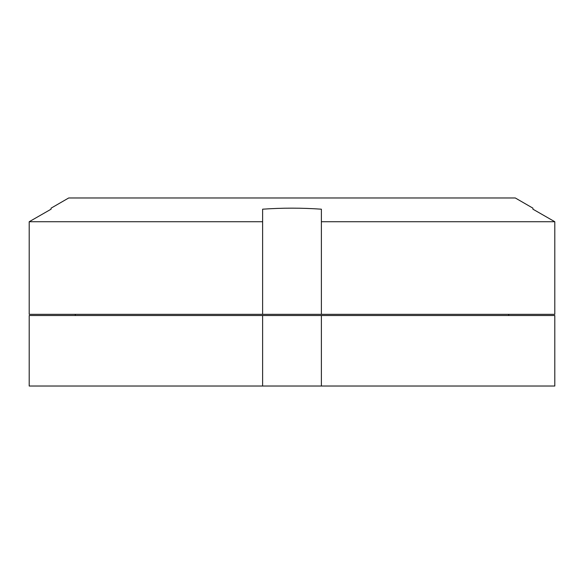 <?xml version="1.0" encoding="UTF-8"?>
<svg xmlns="http://www.w3.org/2000/svg" width="584" height="584" viewBox="0 0 584 584"><rect width="100%" height="100%" fill="white"/><g stroke="black" fill="none" stroke-linecap="round" stroke-linejoin="round"><path stroke-width="0.88" d="M29.2 386.024L29.2 315.506L554.8 315.506L554.8 386.024L29.2 386.024L29.2 315.506M75.475 314.331L75.161 315.506M508.525 314.331L508.839 315.506M321.382 386.024L321.382 315.506M262.618 386.024L262.618 315.506M532.929 208.159L532.929 209.189L554.8 221.73L554.8 314.331L29.2 314.331L29.2 221.73L51.071 209.189L29.2 221.73L262.618 221.73L262.618 209.189C282.203 207.816 301.797 207.816 321.382 209.189L321.382 221.73L554.8 221.73L532.929 209.189L532.929 208.159L515.3 197.976L68.7 197.976L51.071 208.159L51.071 209.189L51.071 208.159M262.618 314.331L262.618 221.73M29.2 314.331L29.2 221.73M321.382 314.331L321.382 221.73"/></g></svg>
